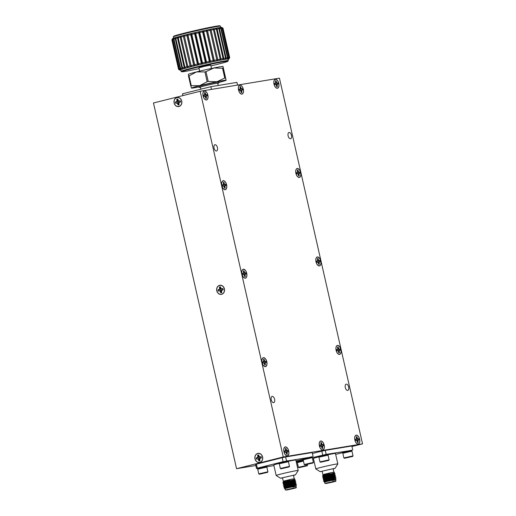 <?xml version="1.0" encoding="UTF-8"?>
<svg xmlns="http://www.w3.org/2000/svg" width="516" height="516" viewBox="0 0 516 516"><rect width="100%" height="100%" fill="white"/><g stroke="black" fill="none" stroke-linecap="round" stroke-linejoin="round"><path stroke-width="0.77" d="M229.659 57.65A26.232 0.961 -12.8 0 1 229.71 57.695A26.232 0.961 -12.8 0 1 229.704 57.734L228.93 58.953A25.207 0.922 167.2 0 0 228.846 58.869L229.659 57.65L222.964 28.187L221.699 27.406A25.207 0.922 -12.8 0 1 221.77 27.432L222.996 28.199A26.232 0.961 167.2 0 0 222.964 28.187M229.71 57.695L223.022 28.232A26.232 0.961 167.2 0 0 222.996 28.199M229.085 57.631A26.232 0.961 -12.8 0 1 229.562 57.631L222.867 28.167A26.232 0.961 167.2 0 0 222.39 28.167L229.085 57.631L228.207 58.863A25.207 0.922 167.2 0 0 226.988 59.005L227.898 57.747A26.232 0.961 -12.8 0 1 228.807 57.65L222.112 28.187A26.232 0.961 167.2 0 0 221.203 28.29L227.898 57.747M226.124 58.011A26.232 0.961 -12.8 0 1 227.446 57.811L220.758 28.348A26.232 0.961 167.2 0 0 219.429 28.554L226.124 58.011L225.202 59.276A25.207 0.922 167.2 0 0 222.906 59.675L223.809 58.411A26.232 0.961 -12.8 0 1 225.518 58.114L218.823 28.651A26.232 0.961 167.2 0 0 217.113 28.954L223.809 58.411M221.009 58.94A26.232 0.961 -12.8 0 1 223.054 58.553L216.359 29.09A26.232 0.961 167.2 0 0 214.314 29.477L221.009 58.94L220.158 60.198A25.207 0.922 167.2 0 0 217.017 60.824L217.791 59.572A26.232 0.961 -12.8 0 1 220.132 59.108L213.437 29.644A26.232 0.961 167.2 0 0 211.102 30.115L217.791 59.572M214.243 60.308A26.232 0.961 -12.8 0 1 216.81 59.779L210.115 30.315A26.232 0.961 167.2 0 0 207.548 30.85L214.243 60.308L213.566 61.539A25.207 0.922 167.2 0 0 209.883 62.333L210.438 61.12A26.232 0.961 -12.8 0 1 213.179 60.533L206.484 31.07A26.232 0.961 167.2 0 0 203.749 31.657L210.438 61.12M206.484 61.991A26.232 0.961 -12.8 0 1 209.322 61.365L202.627 31.902A26.232 0.961 167.2 0 0 199.789 32.534L206.484 61.991L206.071 63.171A25.207 0.922 167.2 0 0 202.214 64.049L202.472 62.9A26.232 0.961 -12.8 0 1 205.342 62.249L198.647 32.785A26.232 0.961 167.2 0 0 195.777 33.437L202.472 62.9M198.499 63.823A26.232 0.961 -12.8 0 1 201.33 63.165L194.635 33.701A26.232 0.961 167.2 0 0 191.804 34.366L198.499 63.823L198.408 64.939A25.207 0.922 167.2 0 0 194.751 65.816L194.667 64.739A26.232 0.961 -12.8 0 1 197.389 64.087L190.694 34.624A26.232 0.961 167.2 0 0 187.972 35.275L194.667 64.739M191.068 65.622A26.232 0.961 -12.8 0 1 193.61 64.997L186.915 35.533A26.232 0.961 167.2 0 0 184.373 36.165L191.333 66.661A25.207 0.922 167.2 0 0 188.23 67.448L187.785 66.461A26.232 0.961 -12.8 0 1 190.094 65.867L183.399 36.41A26.232 0.961 167.2 0 0 181.09 36.997L187.785 66.461M184.909 67.215A26.232 0.961 -12.8 0 1 186.921 66.68L180.226 37.223A26.232 0.961 167.2 0 0 178.22 37.758L184.909 67.215L185.528 68.17A25.207 0.922 167.2 0 0 183.29 68.796L182.509 67.886A26.232 0.961 -12.8 0 1 184.173 67.422L177.478 37.958A26.232 0.961 167.2 0 0 175.814 38.423L182.509 67.886M180.639 68.447A26.232 0.961 -12.8 0 1 181.916 68.06L175.221 38.597A26.232 0.961 167.2 0 0 173.944 38.984L180.639 68.447L181.567 69.318A25.207 0.922 167.2 0 0 180.413 69.724L179.349 68.886A26.232 0.961 -12.8 0 1 180.207 68.583L173.511 39.126A26.232 0.961 167.2 0 0 172.654 39.422L179.349 68.886M178.665 69.196A26.232 0.961 -12.8 0 1 179.091 68.989L172.396 39.526A26.232 0.961 167.2 0 0 171.97 39.732L178.665 69.196L179.845 70.002A25.207 0.922 167.2 0 0 179.807 70.118A25.207 0.922 167.2 0 0 179.878 70.144A25.207 0.922 167.2 0 0 180.516 70.144A25.207 0.922 167.2 0 0 180.806 70.118M178.613 69.357A26.232 0.961 -12.8 0 1 178.581 69.344A26.232 0.961 -12.8 0 1 178.555 69.318A26.232 0.961 -12.8 0 1 178.588 69.254L171.893 39.797A26.232 0.961 167.2 0 0 171.873 39.816A26.232 0.961 167.2 0 0 171.867 39.855L178.555 69.318M228.027 59.392A25.207 0.922 167.2 0 0 228.311 59.282A25.207 0.922 167.2 0 0 228.885 59.005A25.207 0.922 167.2 0 0 228.93 58.953M229.562 57.631L228.846 58.869A25.207 0.922 167.2 0 0 228.207 58.863L228.807 57.65M227.446 57.811L226.988 59.005A25.207 0.922 167.2 0 0 225.202 59.276L225.518 58.114M223.054 58.553L222.906 59.675A25.207 0.922 167.2 0 0 220.158 60.198L220.132 59.108M216.81 59.779L217.017 60.824A25.207 0.922 167.2 0 0 213.566 61.539L206.419 30.083A25.207 0.922 -12.8 0 1 209.87 29.36A25.207 0.922 -12.8 0 1 213.011 28.735A25.207 0.922 -12.8 0 1 215.759 28.219A25.207 0.922 -12.8 0 1 218.055 27.812A25.207 0.922 -12.8 0 1 219.835 27.542A25.207 0.922 -12.8 0 1 221.061 27.406A25.207 0.922 -12.8 0 1 221.699 27.406L222.867 28.167M213.179 60.533L213.566 61.539M209.322 61.365L209.883 62.333A25.207 0.922 167.2 0 0 206.071 63.171L198.924 31.715A25.207 0.922 -12.8 0 1 202.736 30.87A25.207 0.922 -12.8 0 1 206.419 30.083L206.484 31.07M205.342 62.249L206.071 63.171M201.33 63.165L202.214 64.049A25.207 0.922 167.2 0 0 198.408 64.939L191.262 33.475A25.207 0.922 -12.8 0 1 195.067 32.592A25.207 0.922 -12.8 0 1 198.924 31.715L198.647 32.785M197.389 64.087L198.408 64.939M193.61 64.997L194.751 65.816A25.207 0.922 167.2 0 0 191.333 66.661L190.094 65.867M186.921 66.68L188.23 67.448A25.207 0.922 167.2 0 0 185.528 68.17L184.173 67.422M181.916 68.06L183.29 68.796A25.207 0.922 167.2 0 0 181.567 69.318L180.207 68.583M179.091 68.989L180.413 69.724A25.207 0.922 167.2 0 0 179.845 70.002L178.588 69.254M222.39 28.167L221.061 27.406L222.112 28.187M221.203 28.29L219.835 27.542L220.758 28.348M219.429 28.554L218.055 27.812L218.823 28.651M217.113 28.954L215.759 28.219L216.359 29.09M214.314 29.477L213.011 28.735L213.437 29.644M211.102 30.115L209.87 29.36L210.115 30.315M207.548 30.85L206.419 30.083M203.749 31.657L202.736 30.87L202.627 31.902M199.789 32.534L198.924 31.715M195.777 33.437L195.067 32.592L194.635 33.701M191.804 34.366L191.262 33.475L190.694 34.624M187.972 35.275L187.605 34.353A25.207 0.922 -12.8 0 1 191.262 33.475M184.373 36.165L184.186 35.198A25.207 0.922 -12.8 0 1 187.605 34.353L186.915 35.533M181.09 36.997L181.084 35.991A25.207 0.922 -12.8 0 1 184.186 35.198L183.399 36.41M178.22 37.758L178.381 36.707A25.207 0.922 -12.8 0 1 181.084 35.991L180.226 37.223M175.814 38.423L176.143 37.339A25.207 0.922 -12.8 0 1 178.381 36.707L177.478 37.958M173.944 38.984L174.421 37.861A25.207 0.922 -12.8 0 1 176.143 37.339L175.221 38.597M172.654 39.422L173.266 38.268A25.207 0.922 -12.8 0 1 174.421 37.861L173.511 39.126M171.97 39.732L172.692 38.539A25.207 0.922 -12.8 0 1 173.266 38.268L172.396 39.526M171.873 39.816L172.647 38.59A25.207 0.922 -12.8 0 1 172.692 38.539L171.893 39.797M218.784 82.45A17.744 0.651 167.2 0 0 226.124 80.264A17.744 0.651 167.2 0 0 226.124 80.219A17.744 0.651 167.2 0 0 216.952 81.734A17.744 0.651 167.2 0 0 199.653 85.682A17.744 0.651 167.2 0 0 191.533 88.113A17.744 0.651 167.2 0 0 191.546 88.12A17.744 0.651 167.2 0 0 199.112 86.92M200.434 87.288A10.088 0.368 -12.8 0 1 199.215 87.385L198.989 86.398A10.088 0.368 -12.8 0 1 208.748 83.805A10.088 0.368 -12.8 0 1 218.668 81.928L218.894 82.915A10.088 0.368 -12.8 0 1 217.746 83.353M182.909 95.595L182.503 93.815L210.863 86.694L236.941 82.386L237.554 85.076M200.872 89.204L200.395 87.114A8.875 0.323 -12.8 0 1 208.98 84.83A8.875 0.323 -12.8 0 1 217.707 83.179L218.229 85.475M199.215 87.385A10.088 0.368 -12.8 0 1 208.974 84.792A10.088 0.368 -12.8 0 1 218.894 82.915M211.476 89.391L210.863 86.694M225.344 77.948A20.176 0.735 167.2 0 0 224.77 78.039L222.544 68.254A20.176 0.735 -12.8 0 1 223.118 68.157L226.124 80.264M226.124 80.219L222.989 66.448A17.744 0.651 -12.8 0 1 222.989 66.448L222.989 66.448A17.744 0.651 -12.8 0 0 213.824 67.97L206.007 71.666L208.232 81.457L216.952 81.734L224.77 78.039M208.232 81.457A20.176 0.735 167.2 0 0 207.142 81.702L204.916 71.918L196.531 71.918A17.744 0.651 -12.8 0 1 213.824 67.97L222.544 68.254M191.262 85.688A20.176 0.735 167.2 0 0 190.752 85.843L188.534 76.052A20.176 0.735 -12.8 0 1 189.043 75.897L191.262 85.688L199.653 85.682L207.142 81.702M191.546 88.12L190.752 85.843M173.279 36.907L173.666 36.294A23.697 0.864 -12.8 0 1 184.515 33.101A23.697 0.864 -12.8 0 1 219.855 25.8L220.467 26.187A24.213 0.884 167.2 0 0 184.367 33.65A24.213 0.884 167.2 0 0 173.279 36.907A24.213 0.884 167.2 0 0 173.273 36.939L173.55 38.158M220.771 27.432L220.493 26.213A24.213 0.884 167.2 0 0 220.467 26.187M181.722 71.75L181.11 71.363A24.213 0.884 -12.8 0 1 181.084 71.337L180.755 69.866A24.213 0.884 -12.8 0 1 204.168 63.642A24.213 0.884 -12.8 0 1 227.975 59.14L228.304 60.604A24.213 0.884 -12.8 0 1 228.298 60.643L227.911 61.256A23.697 0.864 167.2 0 0 204.62 65.622A23.697 0.864 167.2 0 0 181.722 71.75A23.697 0.864 167.2 0 0 199.092 68.628M181.084 71.337A24.213 0.884 -12.8 0 1 204.497 65.106A24.213 0.884 -12.8 0 1 228.304 60.604M210.896 65.945A23.697 0.864 167.2 0 0 217.062 64.442A23.697 0.864 167.2 0 0 227.911 61.256M199.666 71.15L198.905 67.809L204.762 66.254L210.709 65.132L211.47 68.467M188.372 74.349L188.411 74.304A17.744 0.651 -12.8 0 1 196.531 71.918L189.043 75.897M188.534 76.052L188.411 74.349M204.916 71.918A20.176 0.735 -12.8 0 1 206.007 71.666M222.996 66.454L223.118 68.157M194.751 65.816L187.605 34.353M202.214 64.049L195.067 32.592M209.883 62.333L202.736 30.87M323.029 475.146L323.551 474.449L330.969 472.675L323.448 475.23L329.46 473.752M322.926 474.688L322.132 471.198L333.11 468.702L333.904 472.192L330.969 472.675L323.448 475.23M325.486 481.363L324.957 481.46M328.634 480.712L333.71 479.545C329.169 480.557 322.294 482.479 325.119 482.15C321.333 482.499 343.998 477.668 332.53 480.577M334.433 479.106L324.641 482.021L324.912 483.434L335.89 480.938L335.606 479.687M325.506 481.447L324.887 481.486M323.764 481.363L335.271 477.932M323.448 479.977L334.955 476.545M324.938 478.448L323.035 478.467L325.886 477.435L334.639 475.159M322.822 477.203L334.323 473.765M324.583 481.776L323.667 481.473L326.551 480.377L336.006 477.939L334.349 478.751M335.31 478.1L334.252 478.326M325.177 480.015L324.596 480.086M324.267 480.39L323.358 480.086L326.241 478.99L335.69 476.552L330.498 477.822M323.951 479.003L323.042 478.7L325.925 477.603L335.374 475.165L330.188 476.429M323.635 477.616L322.726 477.313L325.609 476.216L335.058 473.778L329.801 474.888M323.319 476.229L322.41 475.926L327.396 474.236M332.839 482.041L325.957 483.453L332.839 482.041M325.338 480.725L324.738 480.77M324.325 480.635L333.91 477.758M328.105 478.874L324.429 479.377M323.351 479.854L324.009 479.248L334.8 476.126L330.324 477.029M324.816 477.939L324.113 477.99M323.035 478.467L323.693 477.861L334.484 474.733L334.407 474.385L323.577 477.577L323.661 477.926M324.506 476.552L323.803 476.603M322.719 477.081L323.377 476.468L334.168 473.346L334.529 472.592L333.904 472.192M324.19 475.159L323.5 475.217M324.603 482.086L324.525 481.738L335.348 478.551L335.426 478.9M324.287 480.699L324.209 480.351L335.032 477.158L335.116 477.513M327.608 478.596L326.157 478.835M323.971 479.312L323.893 478.964L334.716 475.771L334.8 476.126M327.292 477.21L325.841 477.448M326.976 475.823L325.525 476.062M323.345 476.539L323.261 476.191L328.64 474.391L334.091 472.998M326.667 474.436L326.26 474.507M330.066 478.422L325.357 479.648M328.311 477.797L328.234 477.448M328.311 477.429L328.389 477.777M335.671 454.383L342.572 452.655M351.867 450.32L326.176 454.383L303.182 459.814L303.537 459.253L305.466 458.685L311.761 457.389L312.322 457.737M352.738 449.991L351.828 445.992L325.274 450.384L326.176 454.383M322.732 455.131L321.829 451.139L312.406 453.5M296.752 460.762L296.939 461.607L296.249 461.878L297.055 461.768M303.227 460.027L296.939 461.607M312.651 459.188L313.554 459.04M303.247 460.117L297.035 461.697L297.151 462.194L303.363 460.614L297.713 462.065L297.358 462.62L303.466 461.078M328.053 454.667L327.937 454.164L327.228 454.235L318.591 456.286L318.707 456.789L327.589 454.848M351.957 450.707L351.848 450.21L351.132 450.281L342.501 452.332L342.611 452.835L351.499 450.894M333.155 468.889L335.116 468.257L337.838 463.942A11.3 0.413 167.2 0 0 337.838 463.923L335.458 453.448A11.3 0.413 167.2 0 0 333.781 453.609A11.3 0.413 167.2 0 0 327.737 454.802M319.191 456.77A11.3 0.413 167.2 0 0 313.425 458.46L315.805 468.934A11.3 0.413 167.2 0 0 315.811 468.947L320.133 471.663L322.171 471.385M321.829 451.139L325.274 450.384M343.108 452.796L342.611 452.835M351.957 451.184L351.396 450.829L345.107 452.132L343.172 452.7L342.817 453.261L351.957 451.184L353.028 455.867L352.673 456.434L344.443 458.305L352.673 456.434M344.443 458.305L343.882 457.944L353.028 455.867M348.223 457.337L348.977 457.17M319.204 456.757L318.707 456.789M327.492 454.783L321.197 456.086L319.262 456.654L318.914 457.215L328.053 455.144L327.492 454.783M320.539 462.259L328.763 460.388L320.539 462.259L319.972 461.904L329.118 459.827L328.053 455.144M324.312 461.291L325.067 461.123M297.648 462.162L297.151 462.194M298.983 467.67L307.207 465.8L298.983 467.67L298.416 467.309L307.562 465.238L307.381 464.419M305.388 466.154L300.802 467.303L305.259 466.174M302.757 466.703L303.511 466.529M337.838 463.923A11.3 0.413 167.2 0 0 336.161 464.084A11.3 0.413 167.2 0 0 323.738 466.722A11.3 0.413 167.2 0 0 315.805 468.934M335.116 468.257L320.133 471.663M256.51 468.47L255.601 464.477L256.4 464.168L257.303 468.16L256.51 468.47L257.42 468.322M312.232 456.873L283.097 461.691L282.194 457.692L256.4 464.168M282.194 457.692L285.632 456.944L286.541 460.936M313.096 456.544L312.193 452.551L285.632 456.944M255.839 465.509L236.554 468.696L283.265 456.976L200.176 91.261L279.446 78.148L362.535 443.863L283.265 456.976M236.554 468.696L153.465 102.981L200.176 91.261M178.955 106.535A4.612 3.928 80.6 0 1 178.691 106.586A4.612 3.928 80.6 0 1 174.06 102.678A4.612 3.928 80.6 0 1 177.181 97.485A4.612 3.928 80.6 0 1 181.78 101.239A4.612 3.928 80.6 0 1 178.955 106.535M221.616 294.307A4.612 3.928 80.6 0 1 221.351 294.359A4.612 3.928 80.6 0 1 216.72 290.45A4.612 3.928 80.6 0 1 219.842 285.258A4.612 3.928 80.6 0 1 224.447 289.012A4.612 3.928 80.6 0 1 221.616 294.307M259.812 462.42A4.612 3.928 80.6 0 1 259.542 462.471A4.612 3.928 80.6 0 1 254.917 458.563A4.612 3.928 80.6 0 1 258.039 453.37A4.612 3.928 80.6 0 1 262.638 457.124A4.612 3.928 80.6 0 1 259.812 462.42M351.944 446.521L362.535 443.863M219.603 285.438A4.489 3.825 -99.4 0 0 217.881 292.804A4.489 3.825 -99.4 0 0 224.312 291.192A4.489 3.825 -99.4 0 0 219.603 285.438M218.042 289.837L219.61 289.089L219.455 287.077A2.993 2.548 80.6 0 1 220.442 286.832L221.164 288.702L222.893 288.618A2.993 2.548 80.6 0 1 223.157 289.786L221.583 290.534L221.745 292.546A2.993 2.548 80.6 0 1 220.751 292.791L220.029 290.921L218.307 291.005A2.993 2.548 80.6 0 1 218.042 289.837L218.255 289.818A2.915 2.483 -99.4 0 0 218.513 290.94L218.307 291.005M218.513 290.94L219.268 290.76M220.074 290.489L221.351 290.534L220.029 290.921M221.351 290.534L221.416 291.463L220.493 291.656M221.416 291.463L220.751 292.791M220.906 292.688A2.915 2.483 -99.4 0 0 221.732 292.507M220.455 286.89A2.915 2.483 -99.4 0 0 219.642 287.122L221.003 289.012L218.255 289.818M222.983 288.637L221.925 288.863M222.19 290.031L223.235 289.753M222.706 289.85A0.942 0.8 -99.4 0 0 222.396 288.863M221.499 288.773A0.942 0.8 -99.4 0 0 221.667 290.463M220.648 288.076L219.713 288.212M221.003 289.012L219.61 289.089M219.874 289.586L219.003 289.592M257.8 453.545A4.489 3.825 -99.4 0 0 256.071 460.917A4.489 3.825 -99.4 0 0 262.502 459.305A4.489 3.825 -99.4 0 0 257.8 453.545M256.233 457.95L257.806 457.202L257.645 455.189A2.993 2.548 80.6 0 1 258.639 454.938L259.361 456.808L261.083 456.731A2.993 2.548 80.6 0 1 261.348 457.898L259.78 458.647L259.935 460.659A2.993 2.548 80.6 0 1 258.948 460.904L258.219 459.034L256.497 459.111A2.993 2.548 80.6 0 1 256.233 457.95L256.452 457.931A2.915 2.483 -99.4 0 0 256.704 459.047L256.497 459.111M256.704 459.047L257.465 458.872M258.271 458.595L259.542 458.64L258.219 459.034M259.542 458.64L259.613 459.575L258.69 459.769M259.613 459.575L258.948 460.904M259.103 460.801A2.915 2.483 -99.4 0 0 259.929 460.62M258.651 455.002A2.915 2.483 -99.4 0 0 257.832 455.228L259.2 457.118L256.452 457.931M261.18 456.744L260.116 456.97M260.387 458.137L261.431 457.866M260.903 457.963A0.942 0.8 -99.4 0 0 260.586 456.976M259.696 456.879A0.942 0.8 -99.4 0 0 259.858 458.576M258.839 456.189L257.903 456.325M259.2 457.118L257.806 457.202M258.065 457.698L257.2 457.705M176.943 97.659A4.489 3.825 -99.4 0 0 175.221 105.032A4.489 3.825 -99.4 0 0 181.645 103.419A4.489 3.825 -99.4 0 0 176.943 97.659M175.382 102.065L176.949 101.317L176.795 99.304A2.993 2.548 80.6 0 1 177.781 99.053L178.504 100.923L180.226 100.846A2.993 2.548 80.6 0 1 180.49 102.013L178.923 102.761L179.078 104.767A2.993 2.548 80.6 0 1 178.091 105.019L177.369 103.148L175.646 103.226A2.993 2.548 80.6 0 1 175.382 102.065L175.595 102.045A2.915 2.483 -99.4 0 0 175.853 103.161L175.646 103.226M175.853 103.161L176.607 102.987M177.414 102.71L178.691 102.755L177.369 103.148M178.691 102.755L178.755 103.69L177.833 103.884M178.755 103.69L178.091 105.019M178.246 104.916A2.915 2.483 -99.4 0 0 179.071 104.735M177.794 99.111A2.915 2.483 -99.4 0 0 176.982 99.343L178.343 101.233L175.595 102.045M180.323 100.859L179.265 101.084M179.529 102.252L180.574 101.975M180.045 102.078A0.942 0.8 -99.4 0 0 179.736 101.091M178.839 100.994A0.942 0.8 -99.4 0 0 179.007 102.69M177.988 100.304L177.053 100.439M178.343 101.233L176.949 101.317M177.214 101.813L176.343 101.82M226.608 184.812A4.612 2.412 -104.1 0 1 225.35 189.682A4.612 2.412 -104.1 0 1 221.886 185.792A4.612 2.412 -104.1 0 1 223.105 180.735A4.612 2.412 -104.1 0 1 226.608 184.812M246.713 273.293A4.612 2.412 -104.1 0 1 245.448 278.163A4.612 2.412 -104.1 0 1 241.991 274.273A4.612 2.412 -104.1 0 1 243.204 269.217A4.612 2.412 -104.1 0 1 246.713 273.293M266.817 361.774A4.612 2.412 -104.1 0 1 265.553 366.644A4.612 2.412 -104.1 0 1 262.089 362.754A4.612 2.412 -104.1 0 1 263.308 357.691A4.612 2.412 -104.1 0 1 266.817 361.774M288.702 450.978A4.612 2.412 -104.1 0 1 287.444 455.847A4.612 2.412 -104.1 0 1 283.981 451.958A4.612 2.412 -104.1 0 1 285.2 446.901A4.612 2.412 -104.1 0 1 288.702 450.978M324.171 445.115A4.612 2.412 -104.1 0 1 322.906 449.978A4.612 2.412 -104.1 0 1 319.449 446.095A4.612 2.412 -104.1 0 1 320.662 441.032A4.612 2.412 -104.1 0 1 324.171 445.115M359.633 439.245A4.612 2.412 -104.1 0 1 358.368 444.115A4.612 2.412 -104.1 0 1 354.911 440.225A4.612 2.412 -104.1 0 1 356.124 435.169A4.612 2.412 -104.1 0 1 359.633 439.245M340.87 349.526A4.612 2.412 -104.1 0 1 339.612 354.395A4.612 2.412 -104.1 0 1 336.148 350.506A4.612 2.412 -104.1 0 1 337.367 345.443A4.612 2.412 -104.1 0 1 340.87 349.526M320.771 261.044A4.612 2.412 -104.1 0 1 319.507 265.914A4.612 2.412 -104.1 0 1 316.05 262.025A4.612 2.412 -104.1 0 1 317.263 256.968A4.612 2.412 -104.1 0 1 320.771 261.044M300.667 172.563A4.612 2.412 -104.1 0 1 299.409 177.433A4.612 2.412 -104.1 0 1 295.945 173.544A4.612 2.412 -104.1 0 1 297.164 168.487A4.612 2.412 -104.1 0 1 300.667 172.563M278.775 83.36A4.612 2.412 -104.1 0 1 277.518 88.23A4.612 2.412 -104.1 0 1 274.054 84.34A4.612 2.412 -104.1 0 1 275.273 79.283A4.612 2.412 -104.1 0 1 278.775 83.36M243.313 89.229A4.612 2.412 -104.1 0 1 242.049 94.093A4.612 2.412 -104.1 0 1 238.592 90.21A4.612 2.412 -104.1 0 1 239.805 85.146A4.612 2.412 -104.1 0 1 243.313 89.229M207.851 95.092A4.612 2.412 -104.1 0 1 206.587 99.962A4.612 2.412 -104.1 0 1 203.13 96.073A4.612 2.412 -104.1 0 1 204.342 91.01A4.612 2.412 -104.1 0 1 207.851 95.092M291.463 135.327A3.231 1.69 -104.1 0 1 290.579 138.733A3.231 1.69 -104.1 0 1 288.16 136.011A3.231 1.69 -104.1 0 1 289.012 132.47A3.231 1.69 -104.1 0 1 291.463 135.327M348.642 387A3.231 1.69 -104.1 0 1 347.758 390.406A3.231 1.69 -104.1 0 1 345.339 387.69A3.231 1.69 -104.1 0 1 346.191 384.143A3.231 1.69 -104.1 0 1 348.642 387M274.589 399.249A3.231 1.69 -104.1 0 1 273.706 402.654A3.231 1.69 -104.1 0 1 271.281 399.939A3.231 1.69 -104.1 0 1 272.132 396.398A3.231 1.69 -104.1 0 1 274.589 399.249M217.41 147.576A3.231 1.69 -104.1 0 1 216.526 150.982A3.231 1.69 -104.1 0 1 214.101 148.26A3.231 1.69 -104.1 0 1 214.953 144.719A3.231 1.69 -104.1 0 1 217.41 147.576M223.228 180.832A4.489 2.348 75.9 0 0 222.08 181.825A4.489 2.348 75.9 0 0 223.931 189.198A4.489 2.348 75.9 0 0 226.718 185.96A4.489 2.348 75.9 0 0 223.228 180.832M222.57 184.876L223.525 184.373L223.26 182.4A2.993 1.567 -104.1 0 1 223.88 182.296L224.499 184.212L225.602 184.373A2.993 1.567 -104.1 0 1 225.866 185.541L224.911 186.044L225.176 188.011A2.993 1.567 -104.1 0 1 224.686 188.134A2.993 1.567 -104.1 0 1 224.557 188.114L223.944 186.205L222.835 186.044A2.993 1.567 -104.1 0 1 222.57 184.876M222.835 186.031L223.441 185.941M224.557 188.114A2.915 1.522 75.9 0 0 224.905 188.005L225.176 188.011M223.364 182.864L223.641 182.432A2.915 1.522 75.9 0 0 223.267 182.438M223.563 186.005L225.582 185.579A2.915 1.522 75.9 0 0 225.331 184.464L222.486 184.87M224.905 188.005L224.473 187.747M222.583 184.992L223.176 184.773M223.712 184.934L225.002 184.476M223.331 184.593L224.499 184.212M223.518 183.599L224.138 183.438M224.312 187.018L224.918 186.876M223.944 186.205L224.911 186.044M223.918 185.837L225.266 185.637M243.326 269.313A4.489 2.348 75.9 0 0 242.185 270.307A4.489 2.348 75.9 0 0 244.029 277.679A4.489 2.348 75.9 0 0 246.822 274.441A4.489 2.348 75.9 0 0 243.326 269.313M242.675 273.357L243.629 272.854L243.365 270.881A2.993 1.567 -104.1 0 1 243.984 270.777L244.597 272.693L245.706 272.854A2.993 1.567 -104.1 0 1 245.971 274.022L245.016 274.525L245.281 276.492A2.993 1.567 -104.1 0 1 244.79 276.615A2.993 1.567 -104.1 0 1 244.661 276.595L244.042 274.686L242.939 274.518A2.993 1.567 -104.1 0 1 242.675 273.357M242.933 274.512L243.539 274.422M244.661 276.595A2.915 1.522 75.9 0 0 245.01 276.486L245.281 276.492M243.468 271.345L243.745 270.913A2.915 1.522 75.9 0 0 243.371 270.919M243.662 274.486L245.687 274.06A2.915 1.522 75.9 0 0 245.429 272.945L242.591 273.351M245.01 276.486L244.578 276.228M242.688 273.467L243.275 273.254M243.816 273.416L245.1 272.951M243.436 273.074L244.597 272.693M243.623 272.08L244.242 271.913M244.41 275.492L245.023 275.357M244.042 274.686L245.016 274.525M244.016 274.312L245.364 274.119M263.431 357.794A4.489 2.348 75.9 0 0 262.283 358.788A4.489 2.348 75.9 0 0 264.134 366.154A4.489 2.348 75.9 0 0 266.92 362.922A4.489 2.348 75.9 0 0 263.431 357.794M262.773 361.832L263.728 361.329L263.463 359.362A2.993 1.567 -104.1 0 1 264.082 359.259L264.702 361.168L265.805 361.335A2.993 1.567 -104.1 0 1 266.069 362.503L265.121 363.006L265.379 364.973A2.993 1.567 -104.1 0 1 264.895 365.096A2.993 1.567 -104.1 0 1 264.766 365.076L264.147 363.161L263.037 363A2.993 1.567 -104.1 0 1 262.773 361.832M263.037 362.987L263.644 362.903M264.766 365.076A2.915 1.522 75.9 0 0 265.114 364.967L265.379 364.973M263.573 359.826L263.844 359.394A2.915 1.522 75.9 0 0 263.476 359.4M263.766 362.967L265.785 362.542A2.915 1.522 75.9 0 0 265.534 361.426L262.696 361.832M265.114 364.967L264.682 364.709M262.792 361.948L263.379 361.735M263.915 361.897L265.205 361.432M263.534 361.555L264.702 361.168M263.721 360.561L264.34 360.394M264.514 363.974L265.121 363.838M264.147 363.167L265.121 363.006M264.121 362.793L265.469 362.6M285.322 446.998A4.489 2.348 75.9 0 0 284.174 447.991A4.489 2.348 75.9 0 0 286.025 455.357A4.489 2.348 75.9 0 0 288.812 452.126A4.489 2.348 75.9 0 0 285.322 446.998M284.664 451.036L285.619 450.533L285.354 448.565A2.993 1.567 -104.1 0 1 285.974 448.462L286.593 450.378L287.696 450.539A2.993 1.567 -104.1 0 1 287.96 451.706L287.006 452.21L287.27 454.177A2.993 1.567 -104.1 0 1 286.78 454.299A2.993 1.567 -104.1 0 1 286.651 454.28L286.038 452.371L284.929 452.203A2.993 1.567 -104.1 0 1 284.664 451.036M284.929 452.19L285.535 452.106M286.657 454.28A2.915 1.522 75.9 0 0 287.006 454.17L287.27 454.177M285.458 449.03L285.735 448.598A2.915 1.522 75.9 0 0 285.361 448.604M285.658 452.171L287.676 451.745A2.915 1.522 75.9 0 0 287.425 450.629L284.58 451.036M287.006 454.17L286.567 453.912M284.677 451.152L285.271 450.939M285.806 451.1L287.096 450.636M285.425 450.758L286.593 450.378M285.612 449.765L286.232 449.597M286.406 453.177L287.012 453.042M286.038 452.371L287.006 452.21M286.012 451.997L287.36 451.803M320.784 441.128A4.489 2.348 75.9 0 0 319.643 442.128A4.489 2.348 75.9 0 0 321.487 449.494A4.489 2.348 75.9 0 0 324.274 446.256A4.489 2.348 75.9 0 0 320.784 441.128M320.126 445.173L321.081 444.669L320.817 442.702A2.993 1.567 -104.1 0 1 321.436 442.599L322.055 444.508L323.158 444.669A2.993 1.567 -104.1 0 1 323.429 445.837L322.474 446.34L322.739 448.314A2.993 1.567 -104.1 0 1 322.248 448.43A2.993 1.567 -104.1 0 1 322.119 448.417L321.5 446.501L320.391 446.34A2.993 1.567 -104.1 0 1 320.126 445.173M320.391 446.327L320.997 446.237M322.119 448.417A2.915 1.522 75.9 0 0 322.468 448.301L322.739 448.314M320.926 443.167L321.204 442.734A2.915 1.522 75.9 0 0 320.829 442.741M321.12 446.301L323.145 445.882A2.915 1.522 75.9 0 0 322.887 444.76L320.049 445.173M322.468 448.301L322.036 448.043M320.146 445.289L320.733 445.076M321.275 445.237L322.558 444.773M320.887 444.895L322.055 444.508M321.075 443.902L321.694 443.734M321.868 447.314L322.481 447.172M321.5 446.508L322.474 446.34M321.474 446.134L322.822 445.94M356.246 435.265A4.489 2.348 75.9 0 0 355.105 436.259A4.489 2.348 75.9 0 0 356.956 443.631A4.489 2.348 75.9 0 0 359.742 440.393A4.489 2.348 75.9 0 0 356.246 435.265M355.595 439.31L356.55 438.806L356.285 436.833A2.993 1.567 -104.1 0 1 356.904 436.73L357.517 438.645L358.626 438.806A2.993 1.567 -104.1 0 1 358.891 439.974L357.936 440.477L358.201 442.444A2.993 1.567 -104.1 0 1 357.711 442.567A2.993 1.567 -104.1 0 1 357.582 442.547L356.962 440.638L355.859 440.477A2.993 1.567 -104.1 0 1 355.595 439.31M355.853 440.464L356.459 440.374M357.582 442.547A2.915 1.522 75.9 0 0 357.93 442.438L358.201 442.444M356.388 437.297L356.666 436.865A2.915 1.522 75.9 0 0 356.292 436.871M356.582 440.438L358.607 440.013A2.915 1.522 75.9 0 0 358.349 438.897L355.511 439.303M357.93 442.438L357.498 442.18M355.608 439.419L356.195 439.206M356.737 439.368L358.02 438.903M356.356 439.026L357.517 438.645M356.543 438.032L357.162 437.871M357.33 441.444L357.943 441.309M356.962 440.638L357.936 440.477M356.937 440.264L358.285 440.071M337.49 345.546A4.489 2.348 75.9 0 0 336.342 346.539A4.489 2.348 75.9 0 0 338.193 353.905A4.489 2.348 75.9 0 0 340.979 350.667A4.489 2.348 75.9 0 0 337.49 345.546M336.832 349.584L337.787 349.08L337.522 347.113A2.993 1.567 -104.1 0 1 338.141 347.01L338.76 348.919L339.863 349.087A2.993 1.567 -104.1 0 1 340.128 350.248L339.173 350.757L339.438 352.725A2.993 1.567 -104.1 0 1 338.947 352.847A2.993 1.567 -104.1 0 1 338.818 352.828L338.206 350.912L337.096 350.751A2.993 1.567 -104.1 0 1 336.832 349.584M337.09 350.738L337.703 350.654M338.818 352.828A2.915 1.522 75.9 0 0 339.167 352.712L339.438 352.725M337.625 347.578L337.903 347.145A2.915 1.522 75.9 0 0 337.529 347.152M337.825 350.719L339.844 350.293A2.915 1.522 75.9 0 0 339.593 349.177L336.748 349.584M339.167 352.712L338.735 352.46M336.845 349.7L337.438 349.487M337.974 349.648L339.264 349.184M337.593 349.306L338.76 348.919M337.78 348.313L338.399 348.145M338.573 351.725L339.18 351.59M338.206 350.919L339.173 350.757M338.18 350.545L339.528 350.351M317.385 257.065A4.489 2.348 75.9 0 0 316.244 258.058A4.489 2.348 75.9 0 0 318.088 265.43A4.489 2.348 75.9 0 0 320.875 262.192A4.489 2.348 75.9 0 0 317.385 257.065M316.727 261.109L317.682 260.599L317.417 258.632A2.993 1.567 -104.1 0 1 318.037 258.529L318.656 260.445L319.765 260.606A2.993 1.567 -104.1 0 1 320.03 261.773L319.075 262.276L319.34 264.244A2.993 1.567 -104.1 0 1 318.849 264.366A2.993 1.567 -104.1 0 1 318.72 264.347L318.101 262.438L316.998 262.27A2.993 1.567 -104.1 0 1 316.727 261.109M316.992 262.263L317.598 262.173M318.72 264.347A2.915 1.522 75.9 0 0 319.069 264.237L319.34 264.244M317.527 259.096L317.804 258.664A2.915 1.522 75.9 0 0 317.43 258.671M317.721 262.238L319.746 261.812A2.915 1.522 75.9 0 0 319.488 260.696L316.65 261.102M319.069 264.237L318.636 263.979M316.747 261.219L317.334 261.006M317.875 261.167L319.159 260.703M317.488 260.825L318.656 260.445M317.682 259.832L318.295 259.664M318.469 263.244L319.082 263.108M318.101 262.438L319.075 262.276M318.075 262.064L319.423 261.87M297.281 168.584A4.489 2.348 75.9 0 0 296.139 169.577A4.489 2.348 75.9 0 0 297.99 176.949A4.489 2.348 75.9 0 0 300.776 173.711A4.489 2.348 75.9 0 0 297.281 168.584M296.629 172.628L297.584 172.125L297.319 170.151A2.993 1.567 -104.1 0 1 297.938 170.048L298.551 171.963L299.661 172.125A2.993 1.567 -104.1 0 1 299.925 173.292L298.97 173.795L299.235 175.763A2.993 1.567 -104.1 0 1 298.745 175.885A2.993 1.567 -104.1 0 1 298.616 175.866L297.996 173.957L296.894 173.795A2.993 1.567 -104.1 0 1 296.629 172.628M296.887 173.782L297.493 173.692M298.616 175.866A2.915 1.522 75.9 0 0 298.964 175.756L299.235 175.763M297.422 170.615L297.7 170.183A2.915 1.522 75.9 0 0 297.326 170.19M297.616 173.757L299.641 173.331A2.915 1.522 75.9 0 0 299.39 172.215L296.545 172.621M298.964 175.756L298.532 175.498M296.642 172.744L297.229 172.525M297.771 172.686L299.054 172.221M297.39 172.344L298.551 171.963M297.577 171.351L298.196 171.189M298.364 174.769L298.977 174.627M298.003 173.957L298.97 173.795M297.977 173.589L299.319 173.389M275.389 79.38A4.489 2.348 75.9 0 0 274.248 80.373A4.489 2.348 75.9 0 0 276.099 87.746A4.489 2.348 75.9 0 0 278.885 84.508A4.489 2.348 75.9 0 0 275.389 79.38M274.738 83.424L275.692 82.921L275.428 80.948A2.993 1.567 -104.1 0 1 276.047 80.844L276.666 82.76L277.769 82.921A2.993 1.567 -104.1 0 1 278.034 84.089L277.079 84.592L277.344 86.559A2.993 1.567 -104.1 0 1 276.853 86.682A2.993 1.567 -104.1 0 1 276.724 86.662L276.112 84.753L275.002 84.592A2.993 1.567 -104.1 0 1 274.738 83.424M274.996 84.579L275.608 84.489M276.724 86.662A2.915 1.522 75.9 0 0 277.073 86.553L277.344 86.559M275.531 81.412L275.808 80.98A2.915 1.522 75.9 0 0 275.434 80.986M275.725 84.553L277.75 84.127A2.915 1.522 75.9 0 0 277.498 83.011L274.654 83.418M277.073 86.553L276.64 86.295M274.751 83.534L275.344 83.321M275.879 83.482L277.169 83.018M275.499 83.141L276.666 82.76M275.686 82.147L276.305 81.986M276.473 85.559L277.086 85.424M276.112 84.753L277.079 84.592M276.086 84.379L277.434 84.185M239.927 85.243A4.489 2.348 75.9 0 0 238.785 86.243A4.489 2.348 75.9 0 0 240.637 93.609A4.489 2.348 75.9 0 0 243.423 90.371A4.489 2.348 75.9 0 0 239.927 85.243M239.276 89.287L240.23 88.784L239.966 86.811A2.993 1.567 -104.1 0 1 240.585 86.714L241.198 88.623L242.307 88.784A2.993 1.567 -104.1 0 1 242.572 89.952L241.617 90.455L241.881 92.429A2.993 1.567 -104.1 0 1 241.391 92.545A2.993 1.567 -104.1 0 1 241.262 92.532L240.643 90.616L239.54 90.455A2.993 1.567 -104.1 0 1 239.276 89.287M239.534 90.442L240.14 90.352M241.262 92.532A2.915 1.522 75.9 0 0 241.611 92.416L241.881 92.429M240.069 87.281L240.346 86.849A2.915 1.522 75.9 0 0 239.972 86.856M240.263 90.416L242.288 89.997A2.915 1.522 75.9 0 0 242.03 88.875L239.192 89.281M241.611 92.416L241.178 92.158M239.289 89.403L239.875 89.191M240.417 89.352L241.701 88.887M240.037 89.004L241.198 88.623M240.224 88.017L240.843 87.849M241.011 91.429L241.623 91.287M240.643 90.623L241.617 90.455M240.617 90.248L241.965 90.055M204.471 91.113A4.489 2.348 75.9 0 0 203.33 92.106A4.489 2.348 75.9 0 0 205.175 99.478A4.489 2.348 75.9 0 0 207.961 96.24A4.489 2.348 75.9 0 0 204.471 91.113M203.82 95.157L204.768 94.647L204.504 92.68A2.993 1.567 -104.1 0 1 205.123 92.577L205.742 94.493L206.851 94.654A2.993 1.567 -104.1 0 1 207.116 95.821L206.161 96.324L206.426 98.292A2.993 1.567 -104.1 0 1 205.936 98.414A2.993 1.567 -104.1 0 1 205.807 98.395L205.187 96.486L204.084 96.318A2.993 1.567 -104.1 0 1 203.82 95.157M204.078 96.311L204.684 96.221M205.807 98.395A2.915 1.522 75.9 0 0 206.155 98.285L206.426 98.292M204.613 93.144L204.891 92.712A2.915 1.522 75.9 0 0 204.517 92.719M204.807 96.286L206.832 95.86A2.915 1.522 75.9 0 0 206.574 94.744L203.736 95.15M206.155 98.285L205.723 98.027M203.833 95.266L204.42 95.054M204.962 95.215L206.245 94.751M204.575 94.873L205.742 94.493M204.768 93.88L205.387 93.712M205.555 97.292L206.168 97.156M205.187 96.486L206.161 96.324M205.162 96.111L206.51 95.918M283.394 481.705L283.916 481.009L291.334 479.235L283.813 481.783L289.824 480.312M283.284 481.247L282.491 477.752L293.475 475.255L294.268 478.751L291.334 479.235L283.813 481.783M285.845 487.917L285.316 488.013M288.999 487.272L294.068 486.104C289.534 487.117 282.658 489.039 285.483 488.71C281.697 489.052 304.363 484.221 292.895 487.136M294.797 485.659L285.006 488.581L285.271 489.987L296.255 487.491L295.971 486.246L296.365 485.627M284.129 487.917L295.636 484.485M283.813 486.53L295.32 483.099M285.303 485.001L283.4 485.021L286.251 483.989L295.004 481.712M283.187 483.756L294.688 480.325M284.948 488.336L284.032 488.026L286.915 486.93L296.365 484.498L294.713 485.311M295.674 484.653L294.617 484.879M285.541 486.575L284.961 486.646M284.632 486.949L283.716 486.64L286.599 485.543L296.055 483.111L290.863 484.376M284.316 485.562L283.4 485.253L286.29 484.156L295.739 481.725L290.547 482.989M284 484.176L283.091 483.866L285.974 482.77L295.423 480.338L290.166 481.441M283.684 482.789L282.774 482.479L287.76 480.789M293.204 488.594L286.322 490.013L293.204 488.594M285.703 487.278L285.103 487.323M284.69 487.194L294.275 484.311M288.47 485.433L284.787 485.937M283.716 486.407L284.374 485.801L295.165 482.679L290.682 483.582M285.18 484.492L284.477 484.55M283.4 485.021L284.058 484.414L294.849 481.293L294.765 480.944L283.942 484.131L284.019 484.479M284.864 483.105L284.161 483.157M283.084 483.634L283.742 483.028L294.533 479.906L294.894 479.145L294.262 478.745M284.555 481.718L283.865 481.77M284.967 488.646L284.89 488.291L295.713 485.105L296.358 485.627M284.651 487.259L284.574 486.904L295.397 483.718L296.371 484.498M287.973 485.156L286.522 485.388M284.335 485.866L284.258 485.517L295.081 482.331L296.055 483.111L295.397 483.718M287.657 483.769L286.206 484.002M287.341 482.376L285.89 482.615M283.71 483.092L283.626 482.744L288.999 480.944L294.455 479.558M287.025 480.989L286.625 481.06M290.424 484.976L285.722 486.201M288.676 484.356L288.599 484.008M288.676 483.982L288.754 484.33M296.036 460.943L302.937 459.208M283.097 461.691L257.303 468.16M266.43 466.832L273.919 465.593M266.862 466.625L266.746 466.129L266.037 466.193L257.4 468.251L257.516 468.754L266.398 466.812M288.418 461.22L288.302 460.717L287.593 460.788L278.956 462.846L279.072 463.342L287.954 461.401M312.322 457.266L312.206 456.763L311.496 456.834L302.866 458.892L302.976 459.388L311.858 457.447M293.52 475.442L295.481 474.81L298.196 470.495A11.3 0.413 167.2 0 0 298.203 470.482L295.823 460.008A11.3 0.413 167.2 0 0 294.146 460.162A11.3 0.413 167.2 0 0 288.102 461.356M279.556 463.329A11.3 0.413 167.2 0 0 273.79 465.013L276.17 475.488A11.3 0.413 167.2 0 0 276.176 475.5L280.498 478.216L282.536 477.939M303.473 459.356L302.976 459.388M304.808 464.858L313.031 462.994L304.808 464.858L304.247 464.51L313.386 462.433L312.328 457.744M308.587 463.89L309.342 463.723M279.569 463.31L279.072 463.342M287.857 461.343L281.562 462.639L279.627 463.213L279.272 463.768L288.418 461.697L287.857 461.343M280.904 468.812L289.128 466.948L280.904 468.812L280.336 468.457L279.272 463.768M280.336 468.457L289.482 466.38L289.128 466.948M284.677 467.851L285.432 467.677M258.013 468.715L257.516 468.754M266.301 466.748L260.006 468.051L258.071 468.618L257.723 469.179L266.862 467.109L266.301 466.748M259.348 474.223L267.572 472.353L259.348 474.223L258.78 473.862L267.927 471.792L266.862 467.109M265.753 472.708L261.167 473.856L265.617 472.727M263.121 473.256L263.876 473.088M298.203 470.482A11.3 0.413 167.2 0 0 296.526 470.644A11.3 0.413 167.2 0 0 284.103 473.275A11.3 0.413 167.2 0 0 276.17 475.488M295.481 474.81L280.498 478.216M324.912 483.434L334.903 481.318L327.679 482.892L326.015 483.55L333.239 481.976C338.083 480.59 334.839 481.576 335.89 480.938M285.271 489.987L295.268 487.872L286.374 490.103L293.598 488.529C298.448 487.143 295.204 488.13 296.255 487.491M179.807 70.118L178.581 69.344M335.613 479.693L336 479.074L335.432 478.893M334.168 473.346L335.058 473.778L334.407 474.385M334.484 474.733L335.374 475.165L334.716 475.771M334.8 476.12L335.69 476.552L335.032 477.158M335.116 477.506L336.006 477.939M324.319 480.635L323.667 481.241M325.306 480.577L325.461 481.26M334.22 478.184L334.362 478.796M343.882 457.944L342.817 453.267M319.972 461.904L318.907 457.221M328.763 460.388L329.118 459.827M298.416 467.309L297.351 462.633M307.207 465.8L307.562 465.238M223.357 188.779L223.931 189.198M221.777 182.458L222.08 181.825M243.462 277.26L244.029 277.679M241.881 270.939L242.185 270.307M263.56 365.734L264.134 366.154M261.986 359.42L262.283 358.788M285.451 454.944L286.025 455.357M283.871 448.623L284.174 447.991M320.92 449.075L321.487 449.494M319.34 442.754L319.643 442.128M356.382 443.212L356.956 443.631M354.802 436.891L355.105 436.259M337.619 353.486L338.193 353.905M336.039 347.171L336.342 346.539M317.521 265.011L318.088 265.43M315.94 258.69L316.244 258.058M297.416 176.53L297.99 176.949M295.836 170.209L296.139 169.577M275.525 87.327L276.099 87.746M273.944 81.006L274.248 80.373M240.063 93.19L240.637 93.609M238.482 86.869L238.785 86.243M204.588 99.04L205.175 99.478M203.014 92.77L203.33 92.106M294.533 479.899L295.423 480.332L294.765 480.944M294.849 481.293L295.7 481.551L295.081 482.331M284.684 487.188L284.032 487.794M285.671 487.13L285.825 487.813M294.584 484.737L294.726 485.35M304.247 464.503L303.182 459.82M313.031 462.994L313.386 462.433M289.482 466.38L288.418 461.697M258.78 473.862L257.716 469.186M267.572 472.353L267.927 471.792"/></g></svg>
